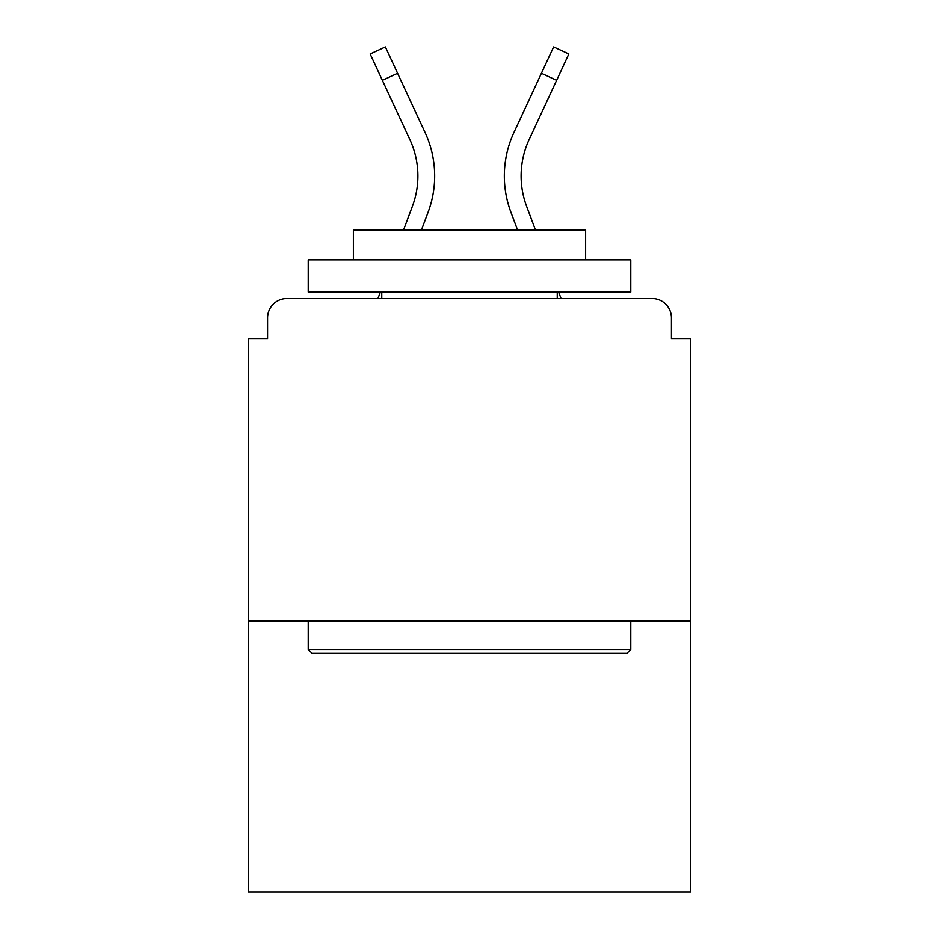 <?xml version="1.0" encoding="UTF-8"?>
<svg xmlns="http://www.w3.org/2000/svg" width="939" height="939" viewBox="0 0 939 939"><rect width="100%" height="100%" fill="white"/><g stroke="black" fill="none" stroke-linecap="round" stroke-linejoin="round"><path stroke-width="1.41" d="M671.42 338.545L671.42 317.898L671.42 338.545L690.775 338.545L690.775 892.05L248.225 892.05L248.225 338.545L267.58 338.545L267.58 317.898L267.58 338.545M690.775 621.102L248.225 621.102M671.42 317.898A19.355 19.355 0 0 0 652.065 298.543L286.935 298.543A19.355 19.355 0 0 0 267.58 317.898M652.065 298.543L570.137 298.543L652.065 298.543M368.863 298.543L286.935 298.543L368.863 298.543M421.388 230.161L428.149 212.073A103.22 103.22 0 0 0 425.074 132.528L397.584 73.289L382.373 80.343L370.154 54.004L385.366 46.95L397.584 73.289M382.373 80.343L409.862 139.594A86.447 86.447 0 0 1 412.432 206.204L403.488 230.161M380.365 292.088L377.959 298.543M517.612 230.161L510.851 212.073A103.22 103.22 0 0 1 513.926 132.528L553.634 46.95L568.846 54.004L529.138 139.594A86.447 86.447 0 0 0 526.568 206.204L535.512 230.161M558.635 292.088L561.041 298.543M626.912 653.356L312.088 653.356L308.227 649.483L630.773 649.483L626.912 653.356M308.227 259.833L630.773 259.833L630.773 292.088L308.227 292.088L308.227 259.833M585.619 259.833L585.619 230.161L353.381 230.161L353.381 259.833M308.227 621.102L308.227 649.483M630.773 621.102L630.773 649.483M381.762 292.088L381.762 298.543M557.238 292.088L557.238 298.543M529.138 139.594A86.447 86.447 0 0 0 521.11 175.969A86.447 86.447 0 0 1 529.138 139.594A86.447 86.447 0 0 0 521.11 175.969A86.447 86.447 0 0 1 529.138 139.594A86.447 86.447 0 0 0 521.11 175.969A86.447 86.447 0 0 1 529.138 139.594A86.447 86.447 0 0 0 521.11 175.969A86.447 86.447 0 0 1 529.138 139.594A86.447 86.447 0 0 0 521.11 175.969A86.447 86.447 0 0 1 529.138 139.594A86.447 86.447 0 0 0 521.11 175.969A86.447 86.447 0 0 1 529.138 139.594A86.447 86.447 0 0 0 521.11 175.969A86.447 86.447 0 0 1 529.138 139.594A86.447 86.447 0 0 0 521.11 175.969A86.447 86.447 0 0 1 529.138 139.594A86.447 86.447 0 0 0 521.11 175.969A86.447 86.447 0 0 1 529.138 139.594A86.447 86.447 0 0 0 521.11 175.969A86.447 86.447 0 0 1 529.138 139.594A86.447 86.447 0 0 0 526.568 206.204A86.447 86.447 0 0 1 521.11 175.969A86.447 86.447 0 0 0 526.568 206.204A86.447 86.447 0 0 1 521.11 175.969A86.447 86.447 0 0 0 526.568 206.204A86.447 86.447 0 0 1 521.11 175.969A86.447 86.447 0 0 0 526.568 206.204A86.447 86.447 0 0 1 521.11 175.969A86.447 86.447 0 0 0 526.568 206.204A86.447 86.447 0 0 1 521.11 175.969A86.447 86.447 0 0 0 526.568 206.204A86.447 86.447 0 0 1 521.11 175.969A86.447 86.447 0 0 0 526.568 206.204A86.447 86.447 0 0 1 521.11 175.969A86.447 86.447 0 0 0 526.568 206.204A86.447 86.447 0 0 1 521.11 175.969A86.447 86.447 0 0 0 526.568 206.204A86.447 86.447 0 0 1 521.11 175.969A86.447 86.447 0 0 0 526.568 206.204A86.447 86.447 0 0 1 521.11 175.969A86.447 86.447 0 0 0 526.568 206.204M409.862 139.594A86.447 86.447 0 0 1 412.432 206.204A86.447 86.447 0 0 0 409.862 139.594A86.447 86.447 0 0 1 417.89 175.969A86.447 86.447 0 0 0 409.862 139.594A86.447 86.447 0 0 1 417.89 175.969M556.627 80.343L541.416 73.289"/></g></svg>
